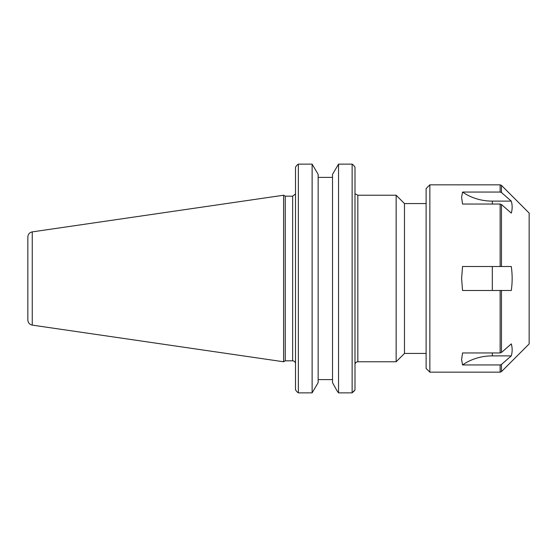 <?xml version="1.0" encoding="UTF-8"?>
<svg xmlns="http://www.w3.org/2000/svg" width="557" height="557" viewBox="0 0 557 557"><rect width="100%" height="100%" fill="white"/><g stroke="black" fill="none" stroke-linecap="round" stroke-linejoin="round"><path stroke-width="0.84" d="M357.845 195.228L396.145 195.228L396.145 361.772L357.845 361.772L357.845 195.228L355.491 193.989M426.112 203.563L404.479 203.563L404.479 353.437L426.112 353.437M354.99 167.135L353.521 165.185L354.99 167.135L354.99 389.865L352.135 392.866L338.545 392.866L337.215 391.118L332.515 382.659L332.515 174.341L338.545 164.134L352.135 164.134L353.521 165.185M352.135 164.134L352.135 392.866M295.509 167.135L296.978 165.185L295.509 167.135L295.509 389.865L296.978 391.815L295.509 389.865M285.261 278.5L285.261 196.182L283.617 195.228L283.617 361.772L285.261 360.818L285.261 278.5M296.978 165.185L298.364 164.134L312.122 164.134L318.144 174.341L318.144 382.659L312.122 392.866L312.122 164.134M312.122 392.866L298.364 392.866L298.364 164.134M298.364 392.866L296.978 391.815M318.144 379.602L332.515 379.602L318.144 379.602M338.545 164.134L338.545 392.866M353.521 391.815L354.99 389.865M332.515 177.398L318.144 177.398M27.85 278.5L27.85 320.031C28.059 322.809 29.528 324.508 32.25 325.114L32.25 231.886C29.528 232.492 28.059 234.191 27.85 236.969L27.85 278.5M492.318 204.043L492.318 201.119A47.582 41.211 180 0 1 462.54 192.054L461.607 197.38L462.54 192.054L500.13 192.054L501.46 192.534L511.284 201.119C512.44 205.115 512.44 209.112 511.284 213.108L501.46 204.523L500.13 204.043L462.54 204.043L461.607 197.38M492.318 201.119L511.284 201.119M511.284 266.511C512.44 274.504 512.44 282.496 511.284 290.489L462.54 290.489L461.607 278.5L462.54 266.511L511.284 266.511M501.46 352.477L501.46 290.489L500.13 290.489L500.13 352.957L501.46 352.477L511.284 343.892C512.44 347.888 512.44 351.885 511.284 355.881L492.318 355.881A47.582 41.211 -0 0 0 462.54 364.946L461.607 359.62L462.54 352.957L500.13 352.957M500.13 204.043L500.13 266.511L501.46 266.511L501.46 204.523M511.284 355.881L501.46 364.466L500.13 364.946L462.54 364.946L461.607 359.62M500.13 364.946L500.13 372.167L501.46 371.623L529.15 343.927L529.15 213.073L501.46 185.377L501.46 192.534M500.13 372.167L429.858 372.167L429.858 184.833L500.13 184.833L501.46 185.377M429.858 372.167L426.112 368.421L426.112 188.579L429.858 184.833M295.433 193.989L292.655 196.182L292.655 360.818C294.388 360.992 295.342 361.939 295.509 363.679M492.318 290.489L492.318 266.511M492.318 355.881L492.318 352.957M501.46 371.623L501.46 364.466M500.13 192.054L500.13 184.833M357.845 361.772C356.111 361.939 355.164 362.892 354.99 364.626M404.479 203.563L396.145 195.228M404.479 353.437L396.145 361.772M292.655 196.182L285.261 196.182M292.655 360.818L285.261 360.818M32.25 325.114L283.617 361.772M32.25 231.886L283.617 195.228"/></g></svg>
